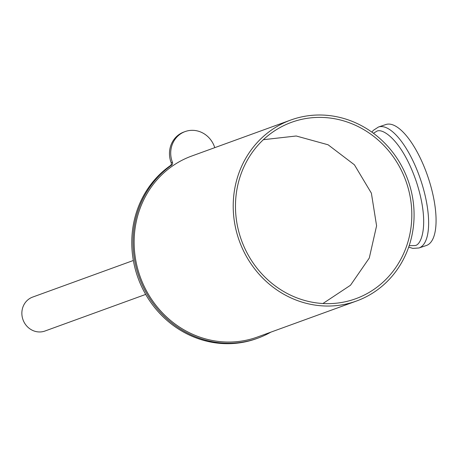<?xml version="1.0" encoding="UTF-8"?>
<svg xmlns="http://www.w3.org/2000/svg" width="459" height="459" viewBox="0 0 459 459"><rect width="100%" height="100%" fill="white"/><g stroke="black" fill="none" stroke-linecap="round" stroke-linejoin="round"><path stroke-width="0.69" d="M290.754 120.04L191.684 156.049A96.275 89.637 70 0 0 139.943 276.071A96.275 89.637 70 0 0 255.439 337.721A96.275 89.637 70 0 0 257.465 337.015L356.534 301.006A96.275 89.637 -110 0 1 354.509 301.712A96.275 89.637 -110 0 1 239.019 240.057A96.275 89.637 -110 0 1 290.754 120.04A96.275 89.637 -110 0 1 292.779 119.334A96.275 89.637 -110 0 1 408.275 180.984A96.275 89.637 -110 0 1 356.534 301.006M353.74 299.429A93.871 87.394 -110 0 1 241.13 239.323A93.871 87.394 -110 0 1 291.58 122.301A93.871 87.394 -110 0 1 293.548 121.612A93.871 87.394 -110 0 1 406.158 181.724A93.871 87.394 -110 0 1 355.714 298.74A93.871 87.394 -110 0 1 353.74 299.429M171.19 162.756L172.429 162.308A24.069 22.411 -110 0 1 185.103 131.584L183.864 132.031A24.069 22.411 70 0 0 171.19 162.756A2.41 2.243 -110 0 1 170.409 165.579A97.48 90.756 70 0 0 142.732 288.912A97.48 90.756 70 0 0 256.638 338.599L257.878 338.145A97.48 90.756 -110 0 1 143.971 288.459A97.48 90.756 -110 0 1 171.649 165.125L170.409 165.579M172.429 162.308A2.41 2.243 -110 0 1 171.649 165.125M185.103 131.584A24.069 22.411 -110 0 1 214.76 147.66M270.827 332.161A97.48 90.756 -110 0 1 257.878 338.145M133.351 260.483L32.652 297.088A18.05 16.805 70 0 0 22.95 319.59A18.05 16.805 70 0 0 44.603 331.151A18.05 16.805 70 0 0 44.982 331.019L145.681 294.414M373.419 133.265L376.34 131.526C381.653 127.154 401.745 139.289 416.198 181.242C430.106 223.384 421.609 245.64 414.793 245.559L409.176 245.668M408.688 247.103L412.767 248.388L418.929 247.986L426.371 245.496A63.784 23.271 -108.5 0 0 428.006 177.059A63.784 23.271 -108.5 0 0 385.881 124.527L378.445 127.017A63.784 23.271 -108.5 0 0 378.377 127.04M418.929 247.986A63.784 23.271 -108.5 0 0 418.998 247.963A63.784 23.271 -108.5 0 0 420.564 179.549A63.784 23.271 -108.5 0 0 378.445 127.017L373.293 130.39L371.876 132.14M322.924 303.519L350.481 285.263L369.271 258.056L376.587 225.817L371.383 193.17L354.411 164.804L328.099 144.786L296.227 135.996L263.374 139.691"/></g></svg>
